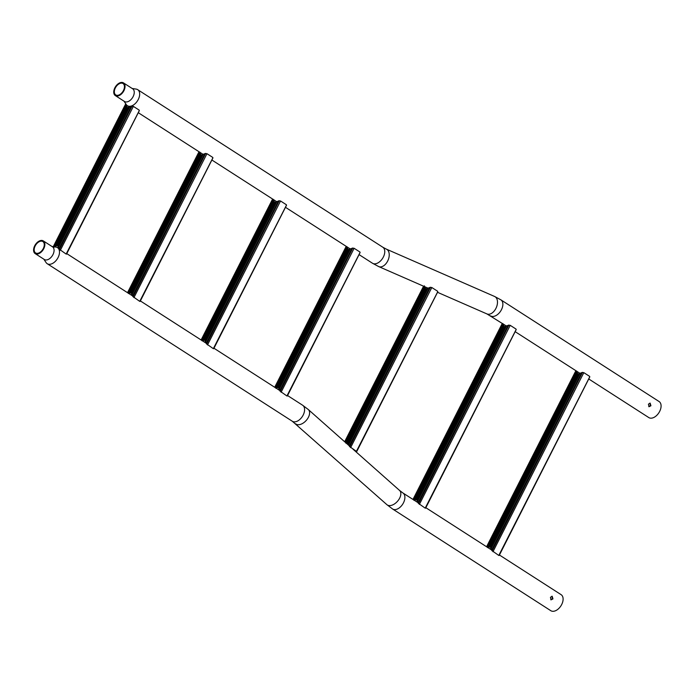 <?xml version="1.0" encoding="UTF-8"?>
<svg xmlns="http://www.w3.org/2000/svg" width="694" height="694" viewBox="0 0 694 694"><rect width="100%" height="100%" fill="white"/><g stroke="black" fill="none" stroke-linecap="round" stroke-linejoin="round"><path stroke-width="1.04" d="M650.929 405.764L650.148 403.136L648.43 404.16L649.003 406.727L650.929 405.764M648.769 406.623L650.452 405.617L649.896 403.084M123.471 82.89L132.675 88.797A7.547 4.658 122.7 0 1 133.127 96.596A7.547 4.658 122.7 0 1 124.512 101.489L115.317 95.581A7.547 4.658 122.7 0 1 114.866 87.791A7.547 4.658 122.7 0 1 123.471 82.89A7.547 4.658 122.7 0 1 123.922 90.68A7.547 4.658 122.7 0 1 115.317 95.581M132.155 88.468L136.215 89.11A9.525 5.882 122.7 0 1 136.813 89.257A9.525 5.882 122.7 0 1 137.69 89.665A9.525 5.882 122.7 0 1 138.253 99.511A9.525 5.882 122.7 0 1 128.26 106.104A9.525 5.882 122.7 0 1 127.384 105.696A9.525 5.882 122.7 0 1 126.273 104.586L123.992 101.159M115.343 87.938A6.749 4.164 122.7 0 1 123.046 83.558A6.749 4.164 122.7 0 1 123.445 90.524A6.749 4.164 122.7 0 1 115.742 94.913A6.749 4.164 122.7 0 1 115.343 87.938M649.497 406.511A8.736 5.387 122.7 0 1 650.651 404.992M494.258 296.347A9.525 5.986 113.6 0 1 494.622 296.485L500.886 299.843L659.1 401.54A9.525 5.882 122.7 0 1 659.3 412.071A9.525 5.882 122.7 0 1 649.671 417.988A9.525 5.882 122.7 0 1 648.795 417.571L588.885 379.063M550.793 599.755L552.476 598.74L551.921 596.215M550.455 597.291L551.019 599.85L552.953 598.896L552.172 596.259L550.455 597.291M43.306 240.905L52.51 246.812A7.547 4.658 122.7 0 1 52.961 254.603A7.547 4.658 122.7 0 1 44.347 259.504L35.151 253.596A7.547 4.658 122.7 0 1 34.7 245.797A7.547 4.658 122.7 0 1 43.306 240.905A7.547 4.658 122.7 0 1 43.757 248.695A7.547 4.658 122.7 0 1 35.151 253.596M51.989 246.483L56.049 247.125A9.525 5.882 122.7 0 1 56.648 247.264A9.525 5.882 122.7 0 1 57.524 247.68A9.525 5.882 122.7 0 1 58.088 257.517A9.525 5.882 122.7 0 1 48.094 264.119A9.525 5.882 122.7 0 1 47.218 263.711A9.525 5.882 122.7 0 1 46.108 262.601L43.826 259.174M43.28 248.539A6.749 4.164 122.7 0 1 35.576 252.928A6.749 4.164 122.7 0 1 35.177 245.954A6.749 4.164 122.7 0 1 42.881 241.573A6.749 4.164 122.7 0 1 43.28 248.539M499.576 555.105L561.125 594.671A9.525 5.882 122.7 0 1 561.325 605.194A9.525 5.882 122.7 0 1 551.695 611.11A9.525 5.882 122.7 0 1 550.819 610.703L392.604 509.006A9.525 5.882 122.7 0 0 393.481 509.413A9.525 5.882 122.7 0 0 403.11 503.497A9.525 5.882 122.7 0 0 402.91 492.974L418.083 502.725M551.522 599.642A8.736 5.387 122.7 0 1 552.676 598.124M490.762 548.087L490.129 546.837L577.816 373.988L577.33 373.832M576.653 371.056L577.868 374.161M577.399 373.858L489.287 546.785L490.641 547.323M490.918 548.659L579.984 373.103L579.212 373.363L490.615 548.008L491.066 548.737L580.115 373.216L581.798 372.713M491.066 548.737L491.786 550.134M577.816 373.988L579.351 373.476M489.287 546.785L488.264 547.288L576.844 372.678L577.477 373.771M492.107 550.732L498.786 555.452L589.614 377.076L589.631 376.382L583.819 372.643L582.526 372.522M576.358 370.969L576.844 372.678M487.032 547.046L576.341 371.004M488.116 547.74L489.6 546.993M499.246 555.382L589.718 377.05M490.129 546.837L577.66 373.893M489.973 546.742L489.496 546.586L489.973 546.742M488.264 547.288L576.679 372.557M487.526 547.366L576.497 371.993M488.073 547.202L487.44 547.54M486.85 546.924L576.159 370.882M486.572 546.751L575.881 370.7M492.15 550.81L582.509 372.374L492.15 550.81M492.011 550.758L491.647 550.082L581.693 372.591L582.509 372.374M417.172 500.782L416.539 499.533L504.226 326.683L503.74 326.527M503.063 323.751L504.278 326.857M503.809 326.553L415.697 499.48L417.051 500.018M417.328 501.354L506.394 325.798L505.622 326.059L417.025 500.704L417.476 501.432L506.525 325.911L508.208 325.408M417.476 501.432L418.196 502.829M504.226 326.683L505.753 326.171M415.697 499.48L414.665 499.984L503.254 325.373L503.887 326.475M418.517 503.428L425.196 508.147L516.015 329.771L516.041 329.086L510.22 325.339L508.928 325.217M502.768 323.673L503.254 325.373M413.442 499.741L502.751 323.699M414.526 500.435L416.01 499.689M425.656 508.077L516.128 329.745M416.539 499.533L504.07 326.588M416.374 499.437L415.897 499.281L416.374 499.437M414.665 499.984L503.089 325.252M413.936 500.062L502.907 324.688M414.483 499.897L413.85 500.235M413.26 499.619L502.569 323.578M412.973 499.446L502.291 323.404M418.56 503.506L508.919 325.07L418.56 503.506M418.421 503.454L418.057 502.777L508.103 325.286L508.919 325.07M348.388 444.004L347.755 442.755L425.83 288.86L425.335 288.704M424.867 286.778L425.873 289.034M425.405 288.73L346.913 442.694L348.267 443.232M348.544 444.568L427.99 287.975L427.226 288.236L348.241 443.926L348.692 444.646L428.12 288.088L429.803 287.585M348.692 444.646L349.412 446.051M425.83 288.86L427.357 288.348M346.011 442.963L424.849 287.55L425.483 288.643M345.89 443.197L346.913 442.694M349.733 446.65L356.412 451.36L437.619 291.948L437.636 291.263L431.824 287.516L430.532 287.394M424.364 285.841L424.849 287.55M345.074 442.13L424.069 286.422M346.401 443.301L347.226 442.902M356.872 451.291L437.723 291.922M347.755 442.755L425.665 288.765M347.599 442.651L347.121 442.494L347.599 442.651M345.855 442.824L424.685 287.429M345.534 442.538L424.511 286.865M344.909 441.983L423.869 286.336M344.649 441.757L423.566 286.206M349.776 446.719L430.514 287.247L349.776 446.719M349.637 446.667L349.273 445.99L429.699 287.463L430.514 287.247M278.893 388.623L278.259 387.373L348.136 249.632L347.642 249.476M346.965 246.7L348.188 249.805M347.711 249.502L277.418 387.313L278.771 387.851M279.049 389.187L350.297 248.747L349.533 249.007L278.745 388.545L279.196 389.265L350.427 248.86L352.118 248.357M279.196 389.265L279.916 390.67M348.136 249.632L349.663 249.12M277.418 387.313L276.394 387.825L347.165 248.322L347.798 249.424M280.237 391.269L286.926 395.979L359.926 252.72L359.952 252.035L354.131 248.287L352.838 248.166M275.162 387.573L346.662 246.648L347.165 248.322M276.247 388.267L277.73 387.521M287.377 395.91L360.03 252.694M278.259 387.373L347.98 249.536M278.103 387.269L277.626 387.113L278.103 387.269M276.394 387.825L347 248.2M275.657 387.894L346.818 247.637M276.212 387.729L275.57 388.076M274.98 387.46L346.479 246.526M274.703 387.278L346.202 246.353M280.281 391.338L352.83 248.018L280.281 391.338M280.15 391.286L279.777 390.609L352.014 248.235L352.83 248.018M205.303 341.318L204.669 340.069L274.546 202.327L274.052 202.171M273.375 199.395L274.598 202.501M274.121 202.197L203.828 340.017L205.181 340.546M205.459 341.882L276.706 201.442L275.943 201.702L205.155 341.24L205.606 341.96L276.837 201.555L278.52 201.052M205.606 341.96L206.326 343.365M274.546 202.327L276.073 201.815M203.828 340.017L202.795 340.52L273.575 201.017L274.208 202.119M206.647 343.964L213.327 348.674L286.336 205.415L286.362 204.73L280.541 200.991L279.248 200.861M273.08 199.317L273.575 201.017M201.572 340.268L273.072 199.343M202.657 340.971L204.14 340.216M213.787 348.605L286.44 205.389M204.669 340.069L274.39 202.232M204.504 339.965L204.036 339.817L204.504 339.965M202.795 340.52L273.401 200.896M202.067 340.589L273.228 200.332M202.613 340.424L201.98 340.771M201.39 340.155L272.881 199.221M201.113 339.973L272.603 199.048M206.691 344.033L279.24 200.713L206.691 344.033M206.552 343.981L206.187 343.313L278.424 200.93L279.24 200.713M131.704 294.013L131.071 292.764L200.956 155.022L200.462 154.866M199.785 152.09L201 155.196M200.531 154.892L130.238 292.712L131.591 293.241M131.869 294.577L203.116 154.137L202.353 154.398L131.556 293.935L132.016 294.655L203.247 154.25L204.93 153.747M132.016 294.655L132.736 296.06M200.956 155.022L202.483 154.51M130.238 292.712L129.205 293.215L199.976 153.712L200.609 154.814M133.057 296.659L139.737 301.37L212.746 158.111L212.763 157.425L206.951 153.686L205.658 153.556M127.982 292.963L199.473 152.038L199.976 153.712M129.058 293.666L130.55 292.911M140.197 301.3L212.85 158.085M131.071 292.764L200.792 154.927M130.914 292.66L130.437 292.512L130.914 292.66M129.205 293.215L199.811 153.591M128.477 293.284L199.638 153.027M129.023 293.12L128.381 293.467M127.791 292.851L199.291 151.917M127.514 292.668L199.013 151.743M133.101 296.728L205.641 153.417L133.101 296.728M132.962 296.676L132.597 296.008L204.834 153.626L205.641 153.417M58.114 246.708L57.481 245.459L127.358 107.717L126.872 107.561M126.195 104.785L127.41 107.891M126.941 107.587L56.639 245.407L57.992 245.936M58.279 247.272L129.526 106.833L128.754 107.093L57.966 246.63L58.426 247.35L129.657 106.945L131.34 106.442M58.426 247.35L59.137 248.756M127.358 107.717L128.884 107.206M56.639 245.407L55.615 245.91L126.386 106.408L127.019 107.509M59.467 249.354L66.147 254.065L139.156 110.806L139.173 110.12L133.361 106.382L132.06 106.251M53.82 246.769L125.9 104.707L126.386 106.408M53.698 247.021L54.973 246.249L126.039 105.722M53.88 247.316L56.96 245.607M66.598 253.995L139.26 110.78M57.481 245.459L127.202 107.622M57.324 245.355L56.847 245.208L57.324 245.355M55.615 245.91L126.221 106.286M55.433 245.815L54.791 246.162M125.9 104.707L125.796 104.247M53.594 246.734L125.727 104.56M53.256 246.682L125.614 104.057M59.502 249.424L132.051 106.113L59.502 249.424M59.372 249.372L59.007 248.704L131.235 106.321L132.051 106.113M378.733 266.591A9.525 5.986 113.6 0 0 379.098 266.73A9.525 5.986 113.6 0 0 388.163 259.981A9.525 5.986 113.6 0 0 386.376 249.137L382.776 247.203A9.525 5.882 122.7 0 1 382.975 257.734A9.525 5.882 122.7 0 1 373.346 263.651A9.525 5.882 122.7 0 1 372.47 263.234L378.733 266.591L427.773 288.045M386.376 249.137L494.622 296.485A9.525 5.986 113.6 0 1 496.41 307.329A9.525 5.986 113.6 0 1 487.353 314.078A9.525 5.986 113.6 0 1 486.988 313.948L506.152 325.876M500.886 299.843A9.525 5.882 122.7 0 1 501.085 310.374A9.525 5.882 122.7 0 1 491.456 316.282A9.525 5.882 122.7 0 1 490.58 315.874M295.661 423.8A9.525 5.682 131.6 0 0 296.954 424.528A9.525 5.682 131.6 0 0 307.017 419.488A9.525 5.682 131.6 0 0 308.31 409.538L302.61 405.218A9.525 5.882 122.7 0 1 302.81 415.749A9.525 5.882 122.7 0 1 293.18 421.666A9.525 5.882 122.7 0 1 292.304 421.249L386.905 504.677L392.604 509.006M353.02 449.183L399.544 490.424A9.525 5.682 131.6 0 1 398.252 500.374A9.525 5.682 131.6 0 1 388.198 505.406A9.525 5.682 131.6 0 1 386.905 504.677M492.974 551.713L583.819 372.643M419.384 504.408L510.22 325.339M350.6 447.621L431.824 287.516M281.105 392.24L354.131 248.287M207.515 344.935L280.541 200.991M133.916 297.631L206.951 153.686M60.326 250.326L133.361 106.382M382.776 247.203L137.69 89.665M515.295 331.758L579.742 373.181M437.68 292.382L486.988 313.948M372.47 263.234L359.206 254.707M350.054 248.825L285.607 207.402M276.464 201.52L212.017 160.097M202.874 154.224L138.427 112.792M129.284 106.919L127.384 105.696M399.544 490.424L402.91 492.974M292.304 421.249L47.218 263.711M425.977 507.8L491.673 550.03M308.31 409.538L349.325 445.895M302.61 405.218L287.706 395.641M279.803 390.557L214.116 348.336M206.213 343.252L140.518 301.031M132.623 295.956L66.928 253.726M59.033 248.652L57.524 247.68M499.186 555.495L589.813 376.859M425.596 508.19L516.223 329.555M356.811 451.404L437.819 291.732M287.316 396.022L360.134 252.503M213.726 348.718L286.535 205.198M140.136 301.413L212.945 157.894M66.546 254.108L139.355 110.589"/></g></svg>
